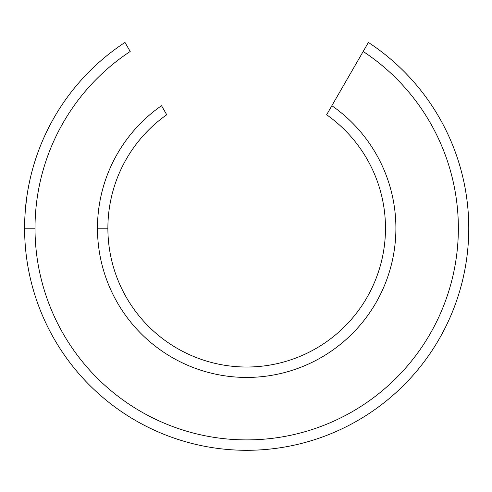 <?xml version="1.0" encoding="UTF-8"?>
<svg xmlns="http://www.w3.org/2000/svg" width="492" height="492" viewBox="0 0 492 492"><rect width="100%" height="100%" fill="white"/><g stroke="black" fill="none" stroke-linecap="round" stroke-linejoin="round"><path stroke-width="0.74" d="M26.673 197.968L25.356 209.875M24.6 228.22A222.083 222.083 0 0 1 124.986 42.447A222.083 222.083 0 0 0 24.6 228.22L35.012 228.22A211.677 211.677 0 0 1 130.202 51.476L124.986 42.447L130.202 51.476A211.677 211.677 0 0 0 35.012 228.22A211.677 211.677 0 0 0 347.057 414.584A211.677 211.677 0 0 0 363.17 51.476L326.633 114.753A138.805 138.805 0 0 1 310.593 351.436A138.805 138.805 0 0 1 107.883 228.22A138.805 138.805 0 0 1 166.733 114.753L161.511 105.706A149.211 149.211 0 0 0 97.471 228.22L107.883 228.22A138.805 138.805 0 0 0 310.593 351.436A138.805 138.805 0 0 0 326.633 114.753L331.86 105.706A149.211 149.211 0 0 1 315.809 360.458A149.211 149.211 0 0 1 97.471 228.22A149.211 149.211 0 0 0 315.809 360.458A149.211 149.211 0 0 0 331.86 105.706L363.17 51.476A211.677 211.677 0 0 1 347.057 414.584A211.677 211.677 0 0 1 35.012 228.22L24.6 228.22A222.083 222.083 0 0 0 352.266 423.6A222.083 222.083 0 0 0 368.385 42.447L363.17 51.476L368.385 42.447A222.083 222.083 0 0 1 352.266 423.6A222.083 222.083 0 0 1 24.6 228.22C24.416 228.983 24.914 209.241 26.427 199.777L25.227 211.56M166.733 114.753A138.805 138.805 0 0 0 107.883 228.22L97.471 228.22A149.211 149.211 0 0 1 161.511 105.706L166.733 114.753"/></g></svg>
